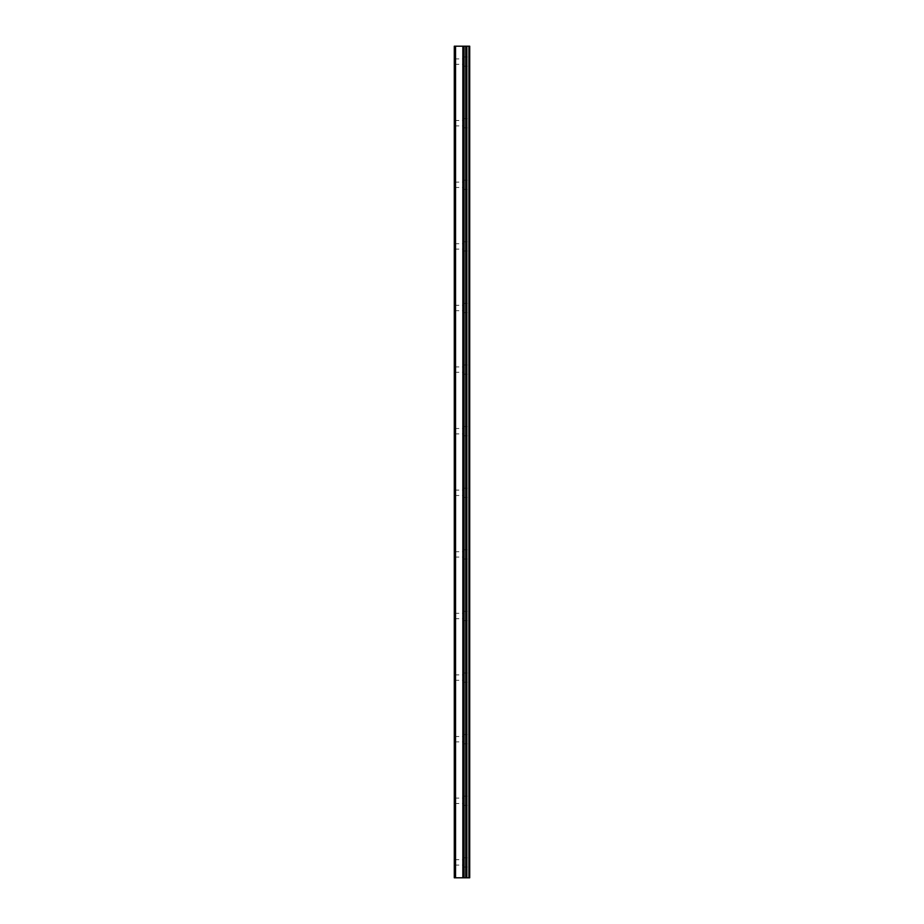 <?xml version="1.0" encoding="UTF-8"?>
<svg xmlns="http://www.w3.org/2000/svg" width="924" height="924" viewBox="0 0 924 924"><rect width="100%" height="100%" fill="white"/><g stroke="black" fill="none" stroke-linecap="round" stroke-linejoin="round"><path stroke-width="0.69" stroke-dasharray="4.62 3.46" d="M466.782 877.8L463.929 877.8L463.929 46.2L469.704 46.2L469.704 877.8L466.782 877.8L466.782 46.2M465.765 877.8L465.765 46.2L465.765 877.8M454.296 61.596L454.296 64.299L454.296 61.596M462.774 61.596L462.774 66.216L462.774 61.596M469.681 61.596L469.681 66.216L469.704 61.596M454.296 123.204L454.296 120.501L454.296 123.204M462.774 123.204L462.774 127.824L462.774 123.204M469.681 123.204L469.681 127.824L469.704 123.204M454.296 184.8L454.296 187.491L454.296 184.8M462.774 184.8L462.774 189.42L462.774 184.8M469.681 184.8L469.681 189.42L469.704 184.8M454.296 246.396L454.296 249.099L454.296 246.396M462.774 246.396L462.774 251.016L462.774 246.396M469.681 246.396L469.681 251.016L469.704 246.396M454.296 308.004L454.296 305.301L454.296 308.004M462.774 308.004L462.774 312.624L462.774 308.004M469.681 308.004L469.681 312.624L469.704 308.004M454.296 369.6L454.296 372.291L454.296 369.6M462.774 369.6L462.774 374.22L462.774 369.6M469.681 369.6L469.681 374.22L469.704 369.6M454.296 431.196L454.296 433.899L454.296 431.196M462.774 431.196L462.774 435.816L462.774 431.196M469.681 431.196L469.681 435.816L469.704 431.196M454.296 492.804L454.296 490.101L454.296 492.804M462.774 492.804L462.774 497.424L462.774 492.804M469.681 492.804L469.681 497.424L469.704 492.804M454.296 554.4L454.296 557.091L454.296 554.4M462.774 554.4L462.774 559.02L462.774 554.4M469.681 554.4L469.681 559.02L469.704 554.4M454.296 615.996L454.296 618.699L454.296 615.996M462.774 615.996L462.774 620.616L462.774 615.996M469.681 615.996L469.681 620.616L469.704 615.996M454.296 677.604L454.296 674.901L454.296 677.604M462.774 677.604L462.774 682.224L462.774 677.604M469.681 677.604L469.681 682.224L469.704 677.604M454.296 739.2L454.296 741.891L454.296 739.2M462.774 739.2L462.774 743.82L462.774 739.2M469.681 739.2L469.681 743.82L469.704 739.2M454.296 800.796L454.296 803.499L454.296 800.796M462.774 800.796L462.774 805.416L462.774 800.796M469.681 800.796L469.681 805.416L469.704 800.796M454.296 862.404L454.296 859.701L454.296 862.404M462.774 862.404L462.774 867.024L462.774 862.404M469.681 862.404L469.681 867.024L469.704 862.404M468.918 862.404L468.918 867.024L468.918 862.404M468.918 800.796L468.918 805.416L468.918 800.796M468.918 739.2L468.918 743.82L468.918 739.2M468.918 677.604L468.918 682.224L468.918 677.604M468.918 615.996L468.918 620.616L468.918 615.996M468.918 554.4L468.918 559.02L468.918 554.4M468.918 492.804L468.918 497.424L468.918 492.804M468.918 431.196L468.918 435.816L468.918 431.196M468.918 369.6L468.918 374.22L468.918 369.6M468.918 308.004L468.918 312.624L468.918 308.004M468.918 246.396L468.918 251.016L468.918 246.396M468.918 184.8L468.918 189.42L468.918 184.8M468.918 123.204L468.918 127.824L468.918 123.204M468.918 61.596L468.918 66.216L468.918 61.596M463.305 877.8L460.487 877.8L463.305 877.8M460.487 877.8L463.167 877.8L460.487 877.8M463.929 877.8L454.296 877.8L454.296 46.2L463.929 46.2M455.544 877.8L455.544 46.2M462.855 877.8L462.855 46.2M464.067 877.8L464.067 46.2L464.067 877.8M468.918 877.8L468.918 46.2M463.097 877.8L463.097 46.2M465.904 877.8L465.904 46.2M466.874 877.8L466.874 46.2M463.998 877.8L463.998 46.2L463.998 877.8M465.846 877.8L465.846 46.2L465.846 877.8M454.296 64.299L462.774 64.299M454.296 125.895L462.774 125.895M454.296 187.491L462.774 187.491M454.296 249.099L462.774 249.099M454.296 310.695L462.774 310.695M454.296 372.291L462.774 372.291M454.296 433.899L462.774 433.899M454.296 495.495L462.774 495.495M454.296 557.091L462.774 557.091M454.296 618.699L462.774 618.699M454.296 680.295L462.774 680.295M454.296 741.891L462.774 741.891M454.296 803.499L462.774 803.499M454.296 865.095L462.774 865.095M462.774 867.024L468.918 867.024M462.774 805.416L468.918 805.416M462.774 743.82L468.918 743.82M462.774 682.224L468.918 682.224M462.774 620.616L468.918 620.616M462.774 559.02L468.918 559.02M462.774 497.424L468.918 497.424M462.774 435.816L468.918 435.816M462.774 374.22L468.918 374.22M462.774 312.624L468.918 312.624M462.774 251.016L468.918 251.016M462.774 189.42L468.918 189.42M462.774 127.824L468.918 127.824M462.774 66.216L468.918 66.216M462.774 56.976L468.918 56.976M462.774 118.584L468.918 118.584M462.774 180.18L468.918 180.18M462.774 241.776L468.918 241.776M462.774 303.384L468.918 303.384M462.774 364.98L468.918 364.98M462.774 426.576L468.918 426.576M462.774 488.184L468.918 488.184M462.774 549.78L468.918 549.78M462.774 611.376L468.918 611.376M462.774 672.984L468.918 672.984M462.774 734.58L468.918 734.58M462.774 796.176L468.918 796.176M462.774 857.784L468.918 857.784M454.296 859.701L462.774 859.701M454.296 798.105L462.774 798.105M454.296 736.509L462.774 736.509M454.296 674.901L462.774 674.901M454.296 613.305L462.774 613.305M454.296 551.709L462.774 551.709M454.296 490.101L462.774 490.101M454.296 428.505L462.774 428.505M454.296 366.909L462.774 366.909M454.296 305.301L462.774 305.301M454.296 243.705L462.774 243.705M454.296 182.109L462.774 182.109M454.296 120.501L462.774 120.501M454.296 58.905L462.774 58.905"/><path stroke-width="1.39" d="M468.918 877.8L468.918 46.2L469.704 46.2L469.704 877.8L464.067 877.8L464.067 46.2L454.296 46.2L454.296 877.8L463.097 877.8L463.097 46.2M463.097 877.8L464.067 877.8L464.067 46.2L468.918 46.2M465.765 877.8L465.765 46.2L465.765 877.8M462.855 877.8L462.855 46.2M455.544 877.8L455.544 46.2M466.874 877.8L466.874 46.2M466.782 877.8L466.782 46.2M465.904 877.8L465.904 46.2M463.929 877.8L463.929 46.2"/></g></svg>
